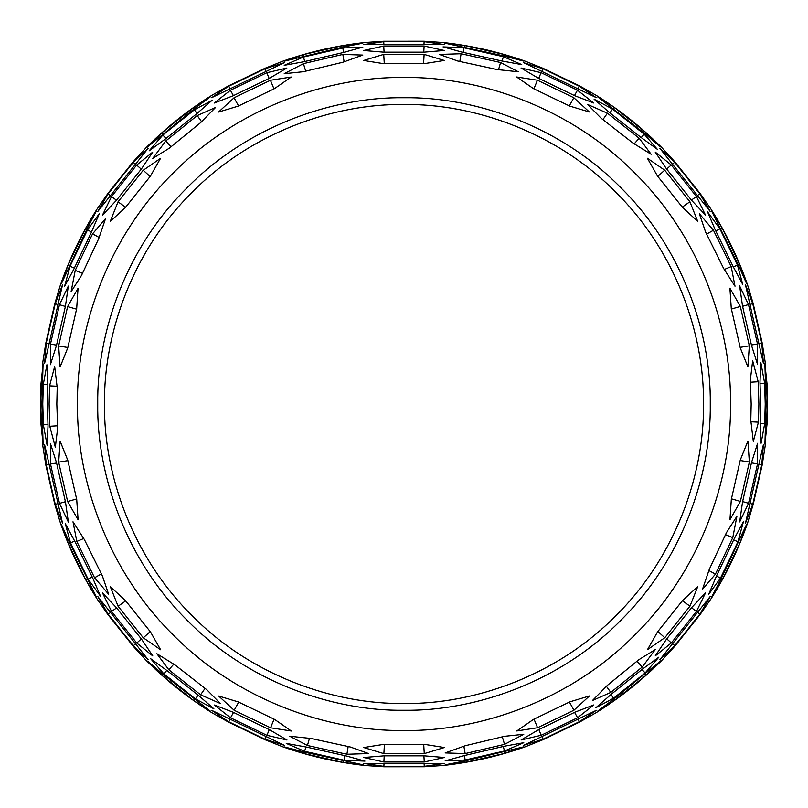 <?xml version="1.0" encoding="UTF-8"?>
<svg xmlns="http://www.w3.org/2000/svg" width="808" height="808" viewBox="0 0 808 808"><rect width="100%" height="100%" fill="white"/><g stroke="black" fill="none" stroke-linecap="round" stroke-linejoin="round"><path stroke-width="1.21" d="M211.847 712.686C187.83 697.718 165.852 680.195 145.915 660.116L133.007 646.016L107.828 614.454L96.95 598.738C81.8 574.831 69.599 549.511 60.348 522.776L54.833 504.475L45.844 465.105L42.864 446.228L40.4 404L40.976 383.881L43.087 363.853L41.905 404L43.127 444.491L40.986 424.261L40.42 404L42.844 361.903L45.824 343.026L54.803 303.656L60.297 285.355C69.549 258.611 81.739 233.29 96.869 209.373L107.747 193.657L132.916 162.085L145.814 147.975C165.751 127.896 187.729 110.363 211.736 95.395L228.351 85.951L264.731 68.417L282.467 61.317C309.141 51.864 336.542 45.602 364.671 42.531L383.739 41.238L424.119 41.228L443.188 42.521C471.327 45.581 498.728 51.833 525.402 61.267L543.148 68.367L579.528 85.88L596.153 95.324M42.773 404L43.299 384.416L46.915 364.731L47.834 385.446L47.359 404L48.026 425.866L47.157 445.41L43.369 424.806L42.773 404M49.116 404L49.581 385.85L54.671 366.499L57.206 387.587L56.823 404L57.661 428.068L55.338 447.279L49.813 426.281L49.116 404M758.419 422.15L758.884 404L758.187 381.719L752.662 360.721L750.339 379.932L751.177 404L750.794 420.413L753.329 441.501L758.419 422.15L751.006 421.776M764.701 423.584L765.226 404L764.631 383.194L760.843 362.59L759.975 382.134L760.641 404L760.166 422.554L761.085 443.269L764.701 423.584L760.227 423.341M767.024 424.119L767.58 404L767.014 383.739L764.873 363.509L766.095 404L764.913 444.147L767.024 424.119L765.56 424.038M56.479 345.46L50.389 364.711L50.48 344.087L59.459 304.717L68.316 286.093L65.458 306.091L56.479 345.46M44.602 363.388L46.238 343.117L55.217 303.757L62.529 284.78L44.602 363.388M110.252 221.402L118.029 201.849L143.198 170.276L160.519 158.348L150.47 176.073L125.301 207.656L110.252 221.402M71.084 291.718L75.225 270.397L92.556 233.866L105.535 218.645L98.677 238.744L81.517 275.407L71.084 291.718M116.291 200.475L102.454 215.181L111.484 196.637L136.653 165.064L152.712 152.126L141.461 168.902L116.291 200.475M97.808 211.474L108.08 193.92L133.249 162.347L148.076 148.419L97.808 211.474M73.791 269.256L64.529 286.486L70.054 266.276L87.527 229.856L99.313 213.686L91.163 232.754L73.791 269.256M61.297 283.901L68.145 264.751L85.658 228.361L96.243 211.231L86.83 229.3L61.297 283.901M218.574 112.029L234.057 97.788L270.428 80.265L291.213 77.033L274.468 88.648L238.087 106.171L218.574 112.029M152.773 158.388L165.751 140.976L197.213 115.584L215.514 107.504L200.616 122.634L169.246 148.228L152.773 158.388M233.098 95.798L214.241 103.04L230.421 90.254L266.802 72.73L286.88 68.034L269.468 78.275L233.098 95.798M211.666 97.687L228.533 86.335L264.913 68.811L284.305 62.691L211.666 97.687M164.953 139.319L149.137 150.833L162.883 135.027L194.425 109.787L212.07 100.333L196.445 113.978L164.953 139.319M147.339 147.107L161.822 132.815L193.385 107.636L210.363 96.798L194.041 108.989L147.339 147.107M363.62 60.489L383.739 54.378L424.119 54.368L444.249 60.479L424.119 63.67L383.739 63.68L363.62 60.489M284.224 73.71L303.465 63.65L342.834 54.429L362.832 55.085L342.834 62.256L303.465 71.7L284.224 73.71M383.739 52.166L363.62 50.51L383.739 46.016L424.119 46.005L444.249 50.49L424.119 52.156L383.739 52.166M363.62 44.571L383.739 41.663L424.119 41.652L444.249 44.561L363.62 44.571M303.465 61.822L284.224 65.317L303.465 57.045L342.834 47.985L362.832 47.127L342.834 52.641L303.465 61.822M284.224 61.186L303.465 54.59L342.834 45.602L362.832 43.198L342.834 47.106L284.224 61.186M516.655 76.992L537.441 80.214L573.832 97.728L589.315 111.959L569.791 106.111L533.411 88.597L516.655 76.992M439.39 54.449L461.095 53.742L500.566 62.509L518.292 71.771L497.173 69.559L457.601 60.984L439.39 54.449M538.401 78.225L520.988 67.993L541.077 72.68L577.457 90.193L593.648 102.97L574.791 95.738L538.401 78.225M523.564 62.65L542.966 68.761L579.346 86.274L596.223 97.617L523.564 62.65M461.893 52.086L443.026 46.884L463.964 47.783L503.354 56.701L521.746 64.61L501.344 60.893L461.893 52.086M444.824 43.157L465.024 45.571L504.394 54.55L523.453 61.065L503.738 55.914L444.824 43.157M647.39 158.257L664.711 170.175L689.901 201.737L697.678 221.281L682.629 207.545L657.439 175.972L647.39 158.257M587.547 104.424L607.414 113.201L639.168 138.219L651.127 154.267L633.048 143.107L601.122 118.21L587.547 104.424M666.449 168.801L655.187 152.025L671.256 164.963L696.435 196.526L705.475 215.059L691.628 200.364L666.449 168.801M659.833 148.329L674.66 162.246L699.839 193.819L710.121 211.363L659.833 148.329M608.848 112.049L594.112 99.192L612.585 109.08L644.208 134.209L657.348 149.308L640.572 137.107L608.848 112.049M597.344 96.607L614.494 107.545L646.077 132.714L660.419 146.854L644.895 133.663L597.344 96.607M211.847 712.676L228.472 722.12L264.852 739.633L282.598 746.733C309.272 756.167 336.673 762.419 364.812 765.479L383.881 766.772L424.261 766.762L443.329 765.469C471.458 762.399 498.859 756.136 525.533 746.683L543.269 739.583L579.649 722.049L596.264 712.606C620.271 697.637 642.249 680.104 662.186 660.025L675.084 645.915L700.253 614.343L711.121 598.627C726.261 574.71 738.451 549.389 747.703 522.645L753.197 504.344L762.176 464.974L765.156 446.097L767.6 404L765.136 361.772L762.156 342.895L753.167 303.525L747.653 285.224C738.401 258.489 726.2 233.169 711.05 209.262L700.172 193.546L674.993 161.984L662.085 147.884C642.148 127.805 620.17 110.282 596.153 95.314M729.907 288.193L740.35 306.454L749.339 345.814L747.865 366.802L740.269 347.884L731.28 308.525L729.907 288.193M735.007 286.224L723.564 268.317L705.606 232.048L699.354 213.726L713.444 230.25L731.2 266.579L735.007 286.224M739.643 285.971L748.501 304.596L757.49 343.956L757.601 364.58L751.501 345.329L742.501 305.959L739.643 285.971M745.43 284.648L752.743 303.626L761.742 342.986L763.388 363.257L745.43 284.648M742.764 284.446L732.937 266.185L715.231 229.846L707.535 211.858L719.888 228.785L737.472 265.145L742.764 284.446M746.592 283.578L738.33 264.953L711.565 210.939L722.281 228.24L739.805 264.61L746.592 283.578M60.115 366.933L58.641 345.955L67.609 306.586L78.043 288.315L76.679 308.656L67.7 348.026L60.115 366.933M104.505 404C103.545 333.775 132.653 250.763 192.223 192.223C250.763 132.653 333.775 103.545 404 104.505C474.225 103.545 557.237 132.653 615.777 192.223C675.347 250.763 704.455 333.775 703.495 404C704.455 474.225 675.347 557.237 615.777 615.777C557.237 675.347 474.225 704.455 404 703.495C333.775 704.455 250.763 675.347 192.223 615.777C132.653 557.237 103.545 474.225 104.505 404M739.805 264.61L738.451 265.175M722.281 228.24L720.978 228.957M737.472 265.145L733.341 266.862M719.888 228.785L715.878 231.007M761.742 342.986L758.752 343.501M752.743 303.626L749.834 304.464M757.49 343.956L751.44 344.986M748.501 304.596L742.602 306.293M731.2 266.579L724.352 269.458M713.444 230.25L706.727 234.027M749.339 345.814L740.189 347.359M740.35 306.454L731.432 309.04M646.077 132.714L645.097 133.815M614.494 107.545L613.636 108.757M644.208 134.209L641.229 137.552M612.585 109.08L609.939 112.817M699.839 193.819L697.365 195.566M674.66 162.246L672.397 164.266M696.435 196.526L691.426 200.081M671.256 164.963L666.681 169.054M639.168 138.219L634.25 143.784M607.414 113.201L603 119.513M689.901 201.737L682.316 207.101M664.711 170.175L657.803 176.376M504.394 54.55L503.99 55.964M465.024 45.571L464.772 47.036M503.354 56.701L502.132 61.004M463.964 47.783L463.206 52.308M579.346 86.274L577.882 88.92M542.966 68.761L541.804 71.558M577.457 90.193L574.488 95.566M541.077 72.68L538.724 78.356M500.566 62.509L498.546 69.65M461.095 53.742L459.853 61.347M573.832 97.728L569.327 105.848M537.441 80.214L533.906 88.799M342.834 45.602L343.077 47.046M303.465 54.59L303.879 56.025M342.834 47.985L343.592 52.399M303.465 57.045L304.747 61.448M424.119 41.652L423.958 44.682M383.739 41.663L383.911 44.693M424.119 46.005L423.776 52.136M383.739 46.016L384.093 52.146M342.834 54.429L344.117 61.741M303.465 63.65L305.656 71.043M424.119 54.368L423.584 63.64M383.739 54.378L384.285 63.65M193.385 107.636L194.233 108.828M161.822 132.815L162.812 133.926M194.425 109.787L197.021 113.423M162.883 135.027L165.943 138.431M264.913 68.811L266.074 71.609M228.533 86.335L230.007 88.991M266.802 72.73L269.155 78.406M230.421 90.254L233.401 95.627M197.213 115.584L201.546 121.614M165.751 140.976L170.922 146.692M270.428 80.265L273.973 88.85M234.057 97.788L238.562 105.909M85.658 228.361L86.941 229.068M68.145 264.751L69.518 265.317M87.527 229.856L91.445 232.007M70.054 266.276L74.296 268.024M133.249 162.347L135.512 164.367M108.08 193.92L110.555 195.677M136.653 165.064L141.238 169.155M111.484 196.637L116.493 200.192M92.556 233.866L99.071 237.421M75.225 270.397L82.365 273.296M143.198 170.276L150.106 176.477M118.029 201.849L125.604 207.212M55.217 303.757L58.136 304.596M46.238 343.117L49.227 343.632M59.459 304.717L65.367 306.424M50.48 344.087L56.54 345.117M58.641 345.955L67.791 347.49M67.609 306.586L76.538 309.161M523.776 734.29L504.535 744.35L465.166 753.571L445.168 752.915L465.166 745.744L504.535 736.3L523.776 734.29M424.261 755.834L444.38 757.49L424.261 761.984L383.881 761.995L363.751 757.51L383.881 755.844L424.261 755.834M444.38 763.429L424.261 766.337L383.881 766.348L363.751 763.439L444.38 763.429M504.535 746.178L523.776 742.683L504.535 750.955L465.166 760.015L445.168 760.873L465.166 755.359L504.535 746.178M523.776 746.814L504.535 753.41L465.166 762.399L445.168 764.802L465.166 760.894L523.776 746.814M291.345 731.008L270.559 727.786L234.168 710.272L218.685 696.041L238.208 701.889L274.589 719.403L291.345 731.008M368.61 753.551L346.905 754.258L307.434 745.491L289.708 736.229L310.827 738.441L350.399 747.016L368.61 753.551M269.599 729.775L287.012 740.007L266.923 735.32L230.543 717.807L214.352 705.03L233.209 712.262L269.599 729.775M284.436 745.35L265.034 739.239L228.654 721.726L211.777 710.384L284.436 745.35M346.107 755.914L364.974 761.116L344.036 760.217L304.646 751.299L286.254 743.39L306.656 747.107L346.107 755.914M363.176 764.843L342.976 762.429L303.606 753.45L284.547 746.935L304.262 752.086L363.176 764.843M160.61 649.743L143.289 637.825L118.099 606.263L110.322 586.719L125.371 600.455L150.561 632.028L160.61 649.743M220.453 703.576L200.586 694.799L168.832 669.781L156.873 653.733L174.952 664.893L206.878 689.79L220.453 703.576M141.552 639.199L152.813 655.975L136.744 643.037L111.565 611.474L102.525 592.941L116.372 607.636L141.552 639.199M148.167 659.671L133.34 645.754L108.161 614.181L97.879 596.637L148.167 659.671M199.152 695.951L213.888 708.808L195.415 698.92L163.792 673.791L150.652 658.692L167.428 670.893L199.152 695.951M210.656 711.394L193.506 700.455L161.923 675.286L147.581 661.146L163.105 674.337L210.656 711.394M78.093 519.807L67.65 501.546L58.661 462.186L60.135 441.198L67.731 460.116L76.72 499.475L78.093 519.807M72.993 521.776L84.436 539.683L102.394 575.952L108.646 594.274L94.556 577.75L76.8 541.421L72.993 521.776M65.498 502.041L68.357 522.029L59.499 503.404L50.51 464.044L50.399 443.42L56.499 462.671L65.498 502.041M62.57 523.352L55.257 504.374L46.258 465.014L44.612 444.743L62.57 523.352M65.236 523.554L75.063 541.815L92.768 578.154L100.465 596.142L88.112 579.215L70.528 542.855L65.236 523.554M61.408 524.422L69.67 543.047L96.435 597.062L85.719 579.76L68.195 543.39L61.408 524.422M747.885 441.067L749.359 462.045L740.391 501.414L729.957 519.685L731.321 499.344L740.3 459.974L747.885 441.067M751.521 462.54L757.611 443.289L757.52 463.913L748.541 503.283L739.684 521.907L742.542 501.909L751.521 462.54M763.398 444.612L761.762 464.883L752.783 504.243L745.471 523.22L763.398 444.612M697.748 586.598L689.971 606.151L664.802 637.724L647.481 649.652L657.53 631.927L682.699 600.344L697.748 586.598M736.916 516.282L732.775 537.603L715.444 574.135L702.465 589.355L709.323 569.256L726.483 532.593L736.916 516.282M691.709 607.525L705.546 592.82L696.516 611.363L671.347 642.936L655.288 655.874L666.539 639.098L691.709 607.525M710.192 596.526L699.92 614.08L674.751 645.653L659.924 659.58L710.192 596.526M734.209 538.744L743.471 521.514L737.946 541.724L720.473 578.144L708.687 594.314L716.837 575.245L734.209 538.744M746.703 524.099L739.855 543.249L722.342 579.639L711.757 596.769L721.17 578.7L746.703 524.099M589.426 695.971L573.943 710.212L537.572 727.735L516.787 730.967L533.533 719.352L569.913 701.829L589.426 695.971M655.227 649.612L642.249 667.024L610.787 692.416L592.486 700.496L607.384 685.366L638.754 659.772L655.227 649.612M574.902 712.202L593.759 704.96L577.579 717.746L541.198 735.27L521.12 739.966L538.532 729.725L574.902 712.202M596.334 710.313L579.467 721.665L543.087 739.189L523.695 745.309L596.334 710.313M643.047 668.681L658.863 657.167L645.117 672.973L613.575 698.213L595.93 707.667L611.555 694.021L643.047 668.681M660.661 660.894L646.178 675.185L614.615 700.364L597.637 711.202L613.959 699.011L660.661 660.894M444.38 747.511L424.261 753.622L383.881 753.632L363.751 747.521L383.881 744.33L424.261 744.32L444.38 747.511M383.881 753.632L384.416 744.36M424.261 753.622L423.715 744.35M465.166 753.571L463.883 746.259M504.535 744.35L502.344 736.957M383.881 761.995L384.224 755.864M424.261 761.984L423.907 755.854M383.881 766.348L384.042 763.318M424.261 766.337L424.089 763.308M465.166 760.015L464.408 755.601M504.535 750.955L503.253 746.552M465.166 762.399L464.923 760.954M504.535 753.41L504.121 751.975M234.168 710.272L238.673 702.152M270.559 727.786L274.094 719.201M307.434 745.491L309.454 738.35M346.905 754.258L348.147 746.653M230.543 717.807L233.512 712.434M266.923 735.32L269.276 729.644M228.654 721.726L230.118 719.08M265.034 739.239L266.196 736.442M304.646 751.299L305.868 746.996M344.036 760.217L344.794 755.692M303.606 753.45L304.01 752.036M342.976 762.429L343.228 760.964M118.099 606.263L125.684 600.9M143.289 637.825L150.197 631.624M168.832 669.781L173.75 664.216M200.586 694.799L205 688.487M111.565 611.474L116.574 607.919M136.744 643.037L141.319 638.946M108.161 614.181L110.635 612.434M133.34 645.754L135.603 643.734M163.792 673.791L166.771 670.448M195.415 698.92L198.061 695.183M161.923 675.286L162.903 674.185M193.506 700.455L194.364 699.243M58.661 462.186L67.811 460.641M67.65 501.546L76.568 498.96M76.8 541.421L83.648 538.542M94.556 577.75L101.273 573.973M50.51 464.044L56.56 463.014M59.499 503.404L65.397 501.707M46.258 465.014L49.248 464.499M55.257 504.374L58.166 503.536M70.528 542.855L74.659 541.138M88.112 579.215L92.122 576.993M68.195 543.39L69.549 542.825M85.719 579.76L87.022 579.043M740.391 501.414L731.462 498.839M749.359 462.045L740.209 460.51M748.541 503.283L742.633 501.576M757.52 463.913L751.46 462.883M752.783 504.243L749.864 503.404M761.762 464.883L758.773 464.368M664.802 637.724L657.894 631.523M689.971 606.151L682.396 600.788M715.444 574.135L708.929 570.579M732.775 537.603L725.635 534.704M671.347 642.936L666.762 638.845M696.516 611.363L691.507 607.808M674.751 645.653L672.488 643.633M699.92 614.08L697.445 612.323M720.473 578.144L716.555 575.993M737.946 541.724L733.704 539.976M722.342 579.639L721.059 578.932M739.855 543.249L738.482 542.683M537.572 727.735L534.027 719.15M573.943 710.212L569.438 702.091M610.787 692.416L606.455 686.386M642.249 667.024L637.078 661.308M541.198 735.27L538.845 729.594M577.579 717.746L574.599 712.373M543.087 739.189L541.926 736.391M579.467 721.665L577.993 719.009M613.575 698.213L610.979 694.577M645.117 672.973L642.057 669.569M614.615 700.364L613.767 699.173M646.178 675.185L645.188 674.074M40.986 424.261L42.47 424.18M40.976 383.881L42.44 383.962M43.369 424.806L47.945 424.543M43.299 384.416L47.773 384.659M49.813 426.281L57.509 425.796M49.581 385.85L56.994 386.224M758.187 381.719L750.491 382.204M764.631 383.194L760.055 383.457M767.014 383.739L765.53 383.82M730.503 404C731.553 327.442 699.809 236.946 634.866 173.134C571.054 108.191 480.558 76.447 404 77.497C327.442 76.447 236.946 108.191 173.134 173.134C108.191 236.946 76.447 327.442 77.497 404C76.447 480.558 108.191 571.054 173.134 634.866C236.946 699.809 327.442 731.553 404 730.503C480.558 731.553 571.054 699.809 634.866 634.866C699.809 571.054 731.553 480.558 730.503 404M97.728 404C96.748 475.821 126.513 560.702 187.436 620.564C247.298 681.487 332.179 711.252 404 710.272C475.821 711.252 560.702 681.487 620.564 620.564C681.487 560.702 711.252 475.821 710.272 404C711.252 332.179 681.487 247.298 620.564 187.436C560.702 126.513 475.821 96.748 404 97.728C332.179 96.748 247.298 126.513 187.436 187.436C126.513 247.298 96.748 332.179 97.728 404"/></g></svg>
